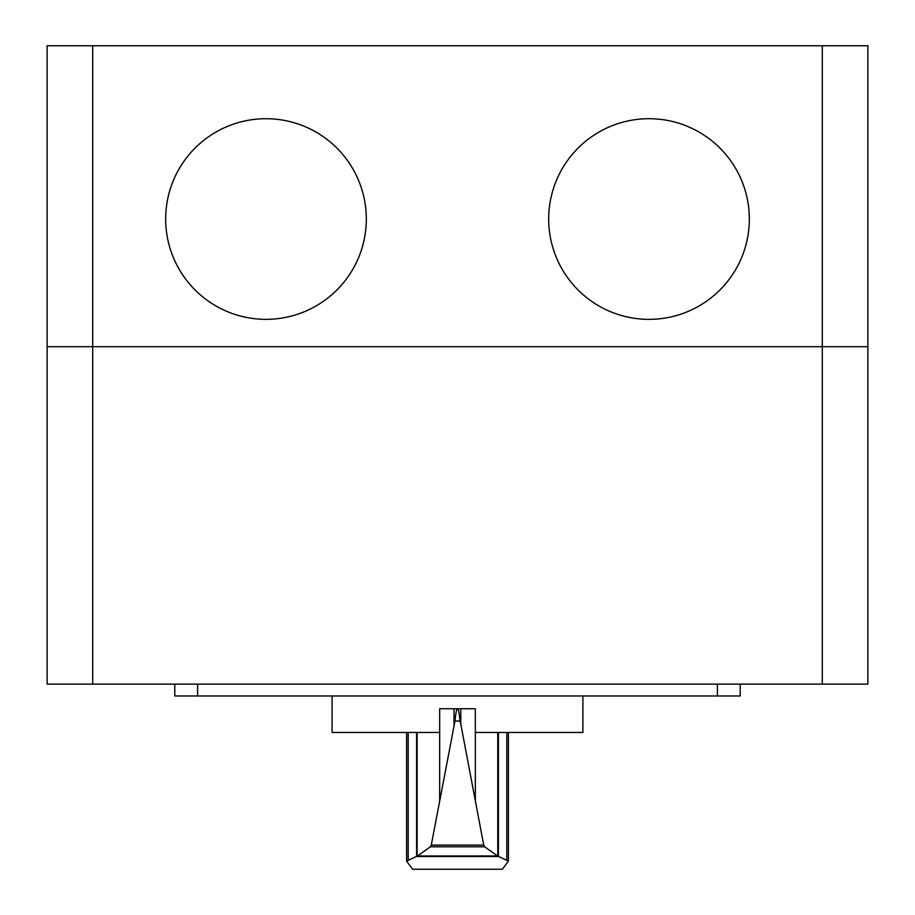 <?xml version="1.0" encoding="UTF-8"?>
<svg xmlns="http://www.w3.org/2000/svg" width="915" height="915" viewBox="0 0 915 915"><rect width="100%" height="100%" fill="white"/><g stroke="black" fill="none" stroke-linecap="round" stroke-linejoin="round"><path stroke-width="1.37" d="M457.66 708.793L457.66 708.748C458.518 709.342 459.296 713.437 460.005 721.054L460.783 724.051L460.783 708.748L475.32 708.748L475.32 732.457L582.889 732.457L582.889 695.972M460.005 721.054L454.995 721.054C455.693 713.437 456.482 709.342 457.34 708.748L439.68 708.748L439.68 732.457L332.099 732.457L332.099 695.972M460.783 724.051L483.726 845.083L484.675 846.787L497.508 855.948L508.397 861.129L502.346 869.25L412.654 869.25L406.603 861.129L417.492 855.948L430.325 846.787L431.274 845.083L454.995 721.054M417.126 732.457L417.126 856.074M460.783 708.748L457.34 708.793M498.435 856.543L416.554 856.543M497.508 855.948L417.492 855.948M484.675 846.787L430.325 846.787M454.012 708.748L454.012 725.126M497.783 732.457L497.783 856.04M174.788 684.123L174.788 695.972L174.788 684.123L174.788 695.972L740.201 695.972L740.201 684.123L740.201 695.972M822.288 684.123L867.877 684.123L867.877 346.694L47.123 346.694L47.123 684.123L822.288 684.123L822.288 346.694L867.877 346.694L867.877 45.75L47.123 45.75L47.123 346.694L92.712 346.694L92.712 45.75M822.288 45.75L822.288 346.694L92.712 346.694L92.712 684.123M165.672 219.028A100.318 100.318 0 0 0 316.144 305.907A100.318 100.318 0 0 0 316.144 132.149A100.318 100.318 0 0 0 165.672 219.028M548.691 219.028A100.318 100.318 0 0 0 699.174 305.907A100.318 100.318 0 0 0 699.174 132.149A100.318 100.318 0 0 0 548.691 219.028M439.669 732.457L439.669 800.499M416.6 732.457L416.6 856.463M408.204 732.457L408.204 859.78M483.726 845.083L431.274 845.083M475.331 732.457L475.331 800.499M498.401 732.457L498.401 856.451M506.796 732.457L506.796 859.78M197.594 684.123L197.594 695.972M717.406 684.123L717.406 695.972M406.603 732.457L406.603 861.129M508.397 732.457L508.397 861.129"/></g></svg>
